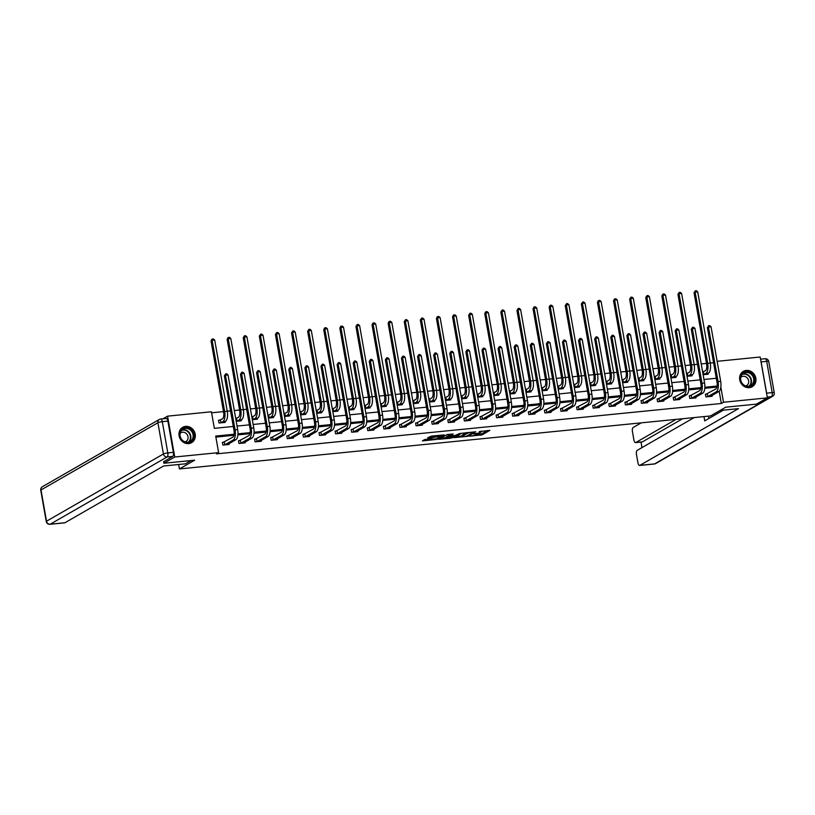 <?xml version="1.0" encoding="UTF-8"?>
<svg xmlns="http://www.w3.org/2000/svg" width="815" height="815" viewBox="0 0 815 815"><rect width="100%" height="100%" fill="white"/><g stroke="black" fill="none" stroke-linecap="round" stroke-linejoin="round"><path stroke-width="1.22" d="M469.491 436.198L482.103 434.874L489.866 430.361L479.23 431.593A3.566 0.591 170 0 1 481.38 431.756A3.566 0.591 170 0 1 481.105 432.052L480.463 432.419A3.566 0.591 170 0 1 475.858 433.529L473.454 433.916L475.257 433.875A3.566 0.591 170 0 1 477.417 434.038A3.566 0.591 170 0 1 477.142 434.334L476.5 434.701A3.566 0.591 170 0 1 471.895 435.811L469.491 436.198M185.637 426.377A8.863 7.956 -119.9 0 1 194.765 432.551A8.863 7.956 -119.9 0 1 191.576 442.667A8.863 7.956 -119.9 0 1 188.672 443.594A8.863 7.956 -119.9 0 1 179.545 437.411A8.863 7.956 -119.9 0 1 182.733 427.294A8.863 7.956 -119.9 0 1 185.637 426.377M746.265 370.428A8.863 7.956 -119.9 0 1 755.393 376.612A8.863 7.956 -119.9 0 1 752.194 386.728A8.863 7.956 -119.9 0 1 749.301 387.655A8.863 7.956 -119.9 0 1 740.163 381.471A8.863 7.956 -119.9 0 1 743.361 371.355A8.863 7.956 -119.9 0 1 746.265 370.428M430.84 438.765L430.941 439.356L431.869 438.776L431.196 438.725L424.646 439.58L422.404 440.915L436.463 439.428L444.226 434.915L431.604 436.066L427.559 437.899L433.264 437.533L441.649 435.658L436.361 438.816L436.463 439.428M430.941 439.356L436.361 438.816M717.139 361.32L760.171 357.021L767.373 397.873L756.514 404.118L725.758 407.184L710.548 415.935L179.443 468.931L194.653 460.18L163.897 463.256L174.756 457.001L167.554 416.159L211.421 411.779L214.345 428.344L233.294 426.449M767.373 397.873L723.516 402.243L720.847 387.115M234.119 434.232L215.7 436.066L218.624 452.631L216.454 453.873L721.336 403.496L723.516 402.243M218.624 452.631L174.756 457.001M453.996 437.675L467.973 436.28L475.736 431.777L461.667 433.264L453.996 437.675M450.777 438.205L438.154 439.346L447.353 434.487L453.15 434.028L450.532 436.056L455.371 435.373L460.088 433.305L452.223 437.859L450.695 437.737M178.658 464.499L179.443 468.931M721.336 403.496L719.187 391.281M716.935 387.084L704.792 388.297M700.829 388.694L688.695 389.906M684.732 390.293L672.599 391.506M668.626 391.903L656.493 393.115M652.53 393.513L640.396 394.725M636.434 395.112L624.29 396.324M620.327 396.722L608.194 397.934M604.231 398.331L592.087 399.544M588.124 399.941L575.991 401.143M572.028 401.54L559.895 402.753M555.932 403.15L543.788 404.362M539.825 404.76L527.692 405.972M523.729 406.359L511.586 407.571M507.623 407.969L495.489 409.181M491.527 409.578L479.393 410.791M475.43 411.188L463.287 412.39M459.324 412.787L447.19 414M443.228 414.397L431.084 415.609M427.121 416.007L414.988 417.219M411.025 417.606L398.892 418.818M394.929 419.216L382.785 420.428M378.822 420.825L366.689 422.038M362.726 422.425L350.582 423.637M346.62 424.034L334.486 425.247M330.523 425.644L318.39 426.856M314.427 427.254L302.284 428.456M298.321 428.853L286.187 430.065M282.224 430.463L270.081 431.675M266.118 432.072L253.985 433.285M250.022 433.672L237.888 434.884M233.925 435.281L215.883 437.085M707.084 393.961L705.403 394.134L705.892 396.895L712.086 396.273L711.953 395.499M690.977 395.57L689.307 395.744L689.796 398.494L695.99 397.883L695.847 397.099M674.881 397.18L673.21 397.343L673.689 400.104L679.883 399.482L679.751 398.708M658.785 398.79L657.104 398.953L657.593 401.714L663.787 401.092L663.644 400.318M642.678 400.389L641.008 400.562L641.497 403.323L647.681 402.702L647.548 401.917M626.582 401.999L624.901 402.162L625.39 404.923L631.584 404.311L631.442 403.527M610.476 403.608L608.805 403.771L609.294 406.532L615.488 405.911L615.345 405.137M594.38 405.208L592.709 405.381L593.188 408.142L599.382 407.52L599.249 406.736M578.283 406.817L576.602 406.98L577.091 409.741L583.285 409.13L583.143 408.346M562.177 408.427L560.506 408.59L560.995 411.351L567.179 410.729L567.046 409.955M546.081 410.027L544.4 410.2L544.889 412.961L551.083 412.339L550.94 411.565M529.974 411.636L528.303 411.809L528.792 414.56L534.986 413.949L534.844 413.164M513.878 413.246L512.207 413.409L512.686 416.17L518.88 415.558L518.748 414.774M497.782 414.855L496.101 415.018L496.59 417.779L502.784 417.158L502.641 416.384M481.675 416.455L480.004 416.628L480.493 419.389L486.677 418.767L486.545 417.983M465.579 418.064L463.898 418.227L464.387 420.988L470.581 420.377L470.438 419.593M449.473 419.674L447.802 419.837L448.291 422.598L454.485 421.976L454.342 421.202M433.376 421.274L431.706 421.447L432.184 424.207L438.378 423.586L438.246 422.812M417.28 422.883L415.599 423.046L416.088 425.807L422.282 425.196L422.139 424.411M401.174 424.493L399.503 424.656L399.992 427.417L406.176 426.795L406.043 426.021M385.077 426.092L383.396 426.265L383.885 429.026L390.079 428.405L389.937 427.63M368.971 427.702L367.3 427.875L367.789 430.636L373.983 430.014L373.841 429.23M352.875 429.311L351.204 429.474L351.683 432.235L357.877 431.624L357.744 430.84M336.778 430.921L335.097 431.084L335.586 433.845L341.78 433.223L341.638 432.449M320.672 432.521L319.001 432.694L319.48 435.454L325.674 434.833L325.542 434.049M304.576 434.13L302.895 434.293L303.384 437.054L309.578 436.443L309.435 435.658M288.469 435.74L286.798 435.903L287.288 438.664L293.481 438.042L293.339 437.268M272.373 437.339L270.702 437.512L271.181 440.273L277.375 439.652L277.243 438.878M256.277 438.949L254.596 439.122L255.085 441.873L261.279 441.261L261.136 440.477M240.17 440.558L238.5 440.721L238.978 443.482L245.172 442.861L245.04 442.087M224.074 442.168L222.393 442.331L222.882 445.092L229.076 444.47L228.934 443.696M713.563 362.706L710.262 363.032A8.527 3.484 84.3 0 1 708.459 373.178L706.513 374.36M706.503 363.409L701.216 363.938M697.457 364.315L694.156 364.641M690.407 365.018L685.109 365.548M681.36 365.915L678.06 366.251A8.527 3.484 84.3 0 1 676.256 376.398L674.321 377.579M674.3 366.618L669.013 367.147M665.254 367.524L661.963 367.85M658.204 368.227L652.917 368.757M649.158 369.134L645.857 369.46A8.527 3.484 84.3 0 1 644.054 379.607L642.118 380.788M642.098 369.837L636.81 370.367M633.061 370.733L629.761 371.07A8.527 3.484 84.3 0 1 627.957 381.216L626.012 382.398M626.002 371.446L620.714 371.966M616.955 372.343L613.654 372.679A8.527 3.484 84.3 0 1 611.861 382.826L609.915 383.997M609.905 373.046L604.608 373.576M600.859 373.953L597.558 374.279A8.527 3.484 84.3 0 1 595.755 384.425L593.819 385.607M593.799 374.656L588.511 375.185M584.752 375.562L581.462 375.888A8.527 3.484 84.3 0 1 579.659 386.035L577.713 387.217M577.703 376.265L572.415 376.795M568.656 377.162L565.355 377.498A8.527 3.484 84.3 0 1 563.552 387.645L561.616 388.816M561.596 377.865L556.309 378.394M552.56 378.771L549.259 379.097A8.527 3.484 84.3 0 1 547.456 389.244L545.51 390.426M545.5 379.474L540.213 380.004M536.453 380.381L533.153 380.707A8.527 3.484 84.3 0 1 531.36 390.854L529.414 392.035M529.404 381.084L524.106 381.614M520.357 381.98L517.056 382.316M513.297 382.693L508.01 383.213M504.251 383.59L500.95 383.916A8.527 3.484 84.3 0 1 499.157 394.073L497.211 395.244M497.201 384.293L491.914 384.823M488.154 385.2L484.854 385.526M481.095 385.903L475.807 386.432M472.058 386.809L468.757 387.135A8.527 3.484 84.3 0 1 466.954 397.282L465.008 398.464M464.998 387.512L459.711 388.032M455.952 388.409L452.651 388.745A8.527 3.484 84.3 0 1 450.858 398.892L448.912 400.063M448.902 389.112L443.605 389.641M439.856 390.018L436.555 390.344A8.527 3.484 84.3 0 1 434.752 400.491L432.816 401.673M432.796 390.721L427.508 391.251M423.749 391.628L420.448 391.954A8.527 3.484 84.3 0 1 418.655 402.101L416.71 403.282M416.699 392.331L411.412 392.861M407.653 393.227L404.352 393.564A8.527 3.484 84.3 0 1 402.549 403.71L400.613 404.882M400.593 393.93L395.306 394.46M391.557 394.837L388.256 395.163A8.527 3.484 84.3 0 1 386.453 405.31L384.507 406.491M384.497 395.54L379.209 396.07M375.45 396.447L372.149 396.773A8.527 3.484 84.3 0 1 370.356 406.919L368.411 408.101M368.4 397.149L363.103 397.679M359.354 398.046L356.053 398.382A8.527 3.484 84.3 0 1 354.25 408.529L352.314 409.711M352.294 398.759L347.007 399.279M343.247 399.656L339.947 399.982A8.527 3.484 84.3 0 1 338.154 410.139L336.208 411.31M336.198 400.359L330.91 400.888M327.151 401.265L323.85 401.591A8.527 3.484 84.3 0 1 322.047 411.738L320.112 412.92M320.091 401.968L314.804 402.498M311.055 402.875L307.754 403.201M303.995 403.578L298.708 404.097M294.948 404.474L291.648 404.811A8.527 3.484 84.3 0 1 289.855 414.957L287.909 416.129M287.899 405.177L282.601 405.707M278.852 406.084L275.552 406.41A8.527 3.484 84.3 0 1 273.748 416.557L271.813 417.738M271.792 406.787L266.505 407.317M262.746 407.694L259.445 408.02A8.527 3.484 84.3 0 1 257.652 418.166L255.706 419.348M255.696 408.397L250.409 408.926M246.65 409.293L243.349 409.629A8.527 3.484 84.3 0 1 241.546 419.776L239.61 420.958M239.59 409.996L234.302 410.526M230.543 410.903L227.253 411.229A8.527 3.484 84.3 0 1 225.449 421.375L223.504 422.557M223.493 411.606L211.605 412.798M703.192 371.885L702.622 371.946M708.052 373.413L708.194 374.197L703.111 374.696M687.086 373.494L686.525 373.545M691.955 375.022L692.088 375.797L687.014 376.306M670.99 375.094L670.429 375.155M675.859 376.632L675.992 377.406L670.908 377.916M654.883 376.703L654.323 376.764M659.753 378.231L659.895 379.016L654.812 379.525M638.787 378.313L638.227 378.364M643.656 379.841L643.789 380.625L638.716 381.125M622.691 379.922L622.12 379.973M627.55 381.451L627.693 382.225L622.609 382.734M606.584 381.522L606.024 381.583M611.454 383.05L611.586 383.834L606.513 384.344M590.488 383.132L589.928 383.182M595.357 384.66L595.49 385.444L590.406 385.943M574.381 384.741L573.821 384.792M579.251 386.269L579.394 387.044L574.31 387.553M558.285 386.341L557.725 386.402M563.155 387.879L563.287 388.653L558.214 389.163M542.189 387.95L541.618 388.011M547.048 389.478L547.191 390.263L542.107 390.772M526.082 389.56L525.522 389.611M530.952 391.088L531.085 391.862L526.011 392.372M509.986 391.159L509.426 391.22M514.856 392.698L514.988 393.472L509.905 393.981M493.88 392.769L493.32 392.83M498.749 394.297L498.892 395.081L493.809 395.591M477.784 394.379L477.223 394.429M482.653 395.907L482.786 396.691L477.712 397.19M461.687 395.988L461.117 396.039M466.547 397.516L466.689 398.291L461.606 398.8M445.581 397.588L445.021 397.649M450.451 399.116L450.583 399.9L445.51 400.41M429.485 399.197L428.924 399.258M434.344 400.725L434.487 401.51L429.403 402.009M413.378 400.807L412.818 400.858M418.248 402.335L418.39 403.109L413.307 403.619M397.282 402.406L396.722 402.467M402.152 403.945L402.284 404.719L397.211 405.228M381.186 404.016L380.615 404.077M386.045 405.544L386.188 406.328L381.104 406.838M365.079 405.626L364.519 405.676M369.949 407.154L370.081 407.928L365.008 408.437M348.983 407.235L348.423 407.286M353.842 408.763L353.985 409.538L348.902 410.047M332.877 408.835L332.316 408.896M337.746 410.363L337.889 411.147L332.805 411.656M316.78 410.444L316.22 410.495M321.65 411.972L321.782 412.757L316.699 413.256M300.684 412.054L300.114 412.105M305.544 413.582L305.686 414.356L300.603 414.866M284.578 413.653L284.017 413.714M289.447 415.181L289.58 415.966L284.506 416.475M268.481 415.263L267.921 415.324M273.341 416.791L273.483 417.575L268.4 418.075M252.375 416.873L251.815 416.923M257.245 418.401L257.387 419.175L252.304 419.684M236.279 418.472L235.718 418.533M241.148 420.01L241.281 420.785L236.197 421.294M220.182 420.082L218.501 420.255L218.991 423.005L225.185 422.394L225.042 421.61M162.969 418.798L167.554 416.159M163.897 463.256L163.611 461.626M237.043 426.072L249.39 424.839M253.149 424.462L265.486 423.24M269.245 422.863L281.593 421.63M285.342 421.253L297.689 420.02M301.448 419.644L313.795 418.411M317.544 418.044L329.892 416.811M333.651 416.434L345.988 415.202M349.747 414.825L362.094 413.592M365.843 413.225L378.191 411.993M381.95 411.616L394.297 410.383M398.046 410.006L410.393 408.773M414.152 408.397L426.49 407.174M430.249 406.797L442.596 405.564M446.345 405.187L458.692 403.955M462.451 403.578L474.799 402.345M478.548 401.978L490.895 400.746M494.654 400.369L506.991 399.136M510.75 398.759L523.098 397.526M526.847 397.149L539.194 395.927M542.953 395.55L555.3 394.317M559.049 393.94L571.397 392.708M575.156 392.331L587.493 391.098M591.252 390.731L603.599 389.499M607.348 389.122L619.695 387.889M623.455 387.512L635.802 386.279M639.551 385.913L651.898 384.68M655.657 384.303L667.994 383.07M671.754 382.693L684.101 381.461M687.86 381.084L700.197 379.861M703.956 379.484L716.303 378.252M717.129 386.035L704.863 387.257M701.022 387.634L688.767 388.857M684.926 389.244L672.67 390.466M668.83 390.854L656.564 392.076M652.723 392.453L640.468 393.686M636.627 394.063L624.361 395.285M620.521 395.672L608.265 396.895M604.424 397.282L592.169 398.504M588.328 398.881L576.062 400.104M572.222 400.491L559.966 401.714M556.125 402.101L543.86 403.323M540.019 403.7L527.763 404.923M523.923 405.31L511.667 406.532M507.827 406.919L495.561 408.142M491.72 408.529L479.464 409.751M475.624 410.128L463.358 411.351M459.517 411.738L447.262 412.961M443.421 413.348L431.166 414.57M427.325 414.947L415.059 416.17M411.218 416.557L398.963 417.779M395.122 418.166L382.856 419.389M379.016 419.766L366.76 420.998M362.92 421.375L350.664 422.598M346.823 422.985L334.558 424.207M330.717 424.595L318.461 425.817M314.621 426.194L302.355 427.417M298.514 427.804L286.259 429.026M282.418 429.413L270.162 430.636M266.322 431.013L254.056 432.235M250.215 432.622L237.96 433.845M476.897 434.477L481.91 433.774L487.655 430.473M455.931 436.565L462.319 435.933M466.017 436.402L473.76 432.276L471.885 432.327A3.566 0.591 170 0 0 467.28 433.437L462.676 436.086A3.566 0.591 170 0 0 462.4 436.382A3.566 0.591 170 0 0 464.55 436.545L466.017 436.402M462.4 436.382L462.207 435.281A3.566 0.591 170 0 1 462.472 434.976L466.679 432.561M446.396 437.512L440.182 438.134M450.929 434.13L449.778 434.955M446.488 438.022L446.518 436.667L446.488 438.022L452.131 437.227L452.223 437.859M453.935 435.719L452.131 437.227M454.006 436.117L449.931 436.402L446.712 437.777M449.737 435.302L448.301 435.648L448.495 436.748M446.518 436.667L448.301 435.648M429.495 436.789L435.179 435.709M424.421 439.713L430.626 439.091M702.652 372.068L705.393 370.682A5.685 2.323 -95.7 0 0 706.595 363.908L694.044 292.758L695.327 290.802L696.356 290.7L697.711 291.872L710.262 363.032L707.675 363.286A8.527 3.484 84.3 0 1 705.882 373.443L703.671 374.645M697.711 291.872L695.134 292.137L707.675 363.286M695.327 290.802L695.134 292.137L694.044 292.758M703.457 371.793L703.946 374.554M710.415 396.436L718.871 391.516L716.293 391.771L707.573 396.722M705.474 394.511L715.804 389.01A5.685 2.323 -95.7 0 0 717.006 382.245L707.379 327.65L708.663 325.694L709.692 325.593L711.047 326.764L720.674 381.359A8.527 3.484 84.3 0 1 718.871 391.516M711.047 326.764L708.459 327.019L718.086 381.614A8.527 3.484 84.3 0 1 716.293 391.771M708.663 325.694L708.459 327.019L707.379 327.65M707.349 393.869L707.838 396.63M742.811 373.138A7.671 6.887 -119.9 0 1 752.805 374.91A7.671 6.887 -119.9 0 1 752.051 385.342A7.671 6.887 -119.9 0 1 742.058 383.57A7.671 6.887 -119.9 0 1 742.811 373.138M751.491 385.016A7.101 6.377 60.1 0 0 752.479 375.766A7.101 6.377 60.1 0 0 743.667 373.209A7.101 6.377 60.1 0 0 742.934 373.708A7.101 6.377 60.1 0 0 741.945 382.969A7.101 6.377 60.1 0 0 750.758 385.526A7.101 6.377 60.1 0 0 751.491 385.016M745.725 385.943A5.053 4.544 60.1 0 0 746.56 385.577A5.053 4.544 60.1 0 0 747.09 385.22A5.053 4.544 60.1 0 0 747.793 378.629A5.053 4.544 60.1 0 0 741.518 376.805A5.053 4.544 60.1 0 0 740.998 377.162A5.053 4.544 60.1 0 0 740.784 377.345M751.104 387.237A8.812 7.905 60.1 0 0 751.827 386.88A8.812 7.905 60.1 0 0 752.734 386.249A8.812 7.905 60.1 0 0 753.957 374.778A8.812 7.905 60.1 0 0 743.036 371.609A8.812 7.905 60.1 0 0 742.363 372.048M182.183 429.077A7.671 6.887 -119.9 0 1 192.187 430.86A7.671 6.887 -119.9 0 1 191.433 441.292A7.671 6.887 -119.9 0 1 181.429 439.509A7.671 6.887 -119.9 0 1 182.183 429.077M190.873 440.966A7.101 6.377 60.1 0 0 191.851 431.706A7.101 6.377 60.1 0 0 183.049 429.148A7.101 6.377 60.1 0 0 182.316 429.658A7.101 6.377 60.1 0 0 181.327 438.908A7.101 6.377 60.1 0 0 190.129 441.465A7.101 6.377 60.1 0 0 190.873 440.966M185.107 441.883A5.053 4.544 60.1 0 0 185.942 441.516A5.053 4.544 60.1 0 0 186.462 441.16A5.053 4.544 60.1 0 0 187.165 434.568A5.053 4.544 60.1 0 0 180.899 432.745A5.053 4.544 60.1 0 0 180.37 433.111A5.053 4.544 60.1 0 0 180.156 433.295M190.476 443.187A8.812 7.905 60.1 0 0 191.199 442.82A8.812 7.905 60.1 0 0 192.116 442.199A8.812 7.905 60.1 0 0 193.338 430.717A8.812 7.905 60.1 0 0 182.417 427.549A8.812 7.905 60.1 0 0 181.735 427.987M720.042 410.475L738.471 408.641L639.826 465.375L654.588 463.908L771.479 396.671L767.241 397.088M676.032 419.379L635.792 442.525L642.403 441.862A3.413 1.396 84.3 0 1 642.159 441.944A3.413 1.396 84.3 0 1 641.894 441.913M641.252 422.853L633.143 427.508A3.413 1.396 -95.7 0 0 632.43 431.573L633.907 439.968A3.413 1.396 -95.7 0 0 635.547 442.606A3.413 1.396 -95.7 0 0 635.792 442.525M761.118 361.921L766.62 393.156L772.192 392.606L766.691 361.361L761.118 361.921A3.413 1.396 -95.7 0 0 760.853 360.892M694.197 417.565L637.177 450.359A3.413 1.396 -95.7 0 0 636.454 454.424L637.941 462.818A3.413 1.396 -95.7 0 0 639.581 465.457A3.413 1.396 -95.7 0 0 639.826 465.375M640.998 442.066L641.976 447.608M703.977 416.587L704.731 420.866L723.374 410.139M766.742 394.266A3.413 1.396 -95.7 0 0 766.62 393.156M682.634 418.716L642.403 441.862M708.51 416.139L708.918 418.462M191.097 460.536L185.382 463.827L163.601 465.997L64.956 522.741A3.413 1.396 84.3 0 1 64.711 522.823A3.413 1.396 84.3 0 1 64.456 522.792M173.391 452.356L167.88 421.111L162.307 421.671L167.809 452.916L173.391 452.356A3.413 1.396 84.3 0 1 172.668 456.42L163.632 461.759M165.985 418.553A3.413 1.396 84.3 0 1 166.24 418.472A3.413 1.396 84.3 0 1 167.88 421.111M686.546 373.678L689.296 372.282A5.685 2.323 -95.7 0 0 690.488 365.517L677.948 294.368L679.231 292.412L680.26 292.31L681.615 293.481L694.156 364.631A8.527 3.484 84.3 0 1 692.363 374.788L690.417 375.97M681.615 293.481L679.027 293.736L691.578 364.896A8.527 3.484 84.3 0 1 689.775 375.043L687.575 376.255M679.231 292.412L679.027 293.736L677.948 294.368M687.351 373.402L687.84 376.163M670.45 375.287L673.19 373.891A5.685 2.323 -95.7 0 0 674.392 367.127L661.841 295.967L662.697 294.266L664.154 293.92L665.509 295.091L678.06 366.241L675.482 366.495A8.527 3.484 84.3 0 1 673.679 376.652L671.479 377.854M665.509 295.091L662.931 295.346L675.482 366.495M663.125 294.021L662.931 295.346L661.841 295.967M671.254 375.002L671.743 377.763M694.309 398.046L702.775 393.115L700.187 393.38L691.466 398.331M689.378 396.121L699.708 390.619A5.685 2.323 -95.7 0 0 700.9 383.845L691.273 329.25L692.556 327.304L693.585 327.202L694.94 328.374L704.568 382.969A8.527 3.484 84.3 0 1 702.775 393.115M694.94 328.374L692.363 328.628L701.99 383.223A8.527 3.484 84.3 0 1 700.187 393.38M692.556 327.304L692.363 328.628L691.273 329.25M691.252 395.479L691.731 398.24M678.212 399.656L686.668 394.725L684.091 394.98L675.37 399.941M673.272 397.73L683.602 392.219A5.685 2.323 -95.7 0 0 684.804 385.454L675.177 330.859L676.46 328.914L677.489 328.812L678.844 329.983L688.471 384.568A8.527 3.484 84.3 0 1 686.668 394.725M678.844 329.983L676.267 330.238L685.894 384.833A8.527 3.484 84.3 0 1 684.091 394.98M676.46 328.914L676.267 330.238L675.177 330.859M675.146 397.088L675.635 399.849M654.343 376.887L657.094 375.501A5.685 2.323 -95.7 0 0 658.286 368.726L645.745 297.577L647.029 295.631L648.057 295.519L649.412 296.691L661.953 367.85A8.527 3.484 84.3 0 1 660.16 377.997L658.214 379.179M649.412 296.691L646.835 296.955L659.376 368.105A8.527 3.484 84.3 0 1 657.583 378.262L655.372 379.464M647.029 295.631L646.835 296.955L645.745 297.577M655.158 376.612L655.637 379.372M638.247 378.496L640.987 377.111A5.685 2.323 -95.7 0 0 642.189 370.336L629.649 299.187L630.922 297.231L631.961 297.129L633.306 298.3L645.857 369.45L643.28 369.715A8.527 3.484 84.3 0 1 641.476 379.861L639.276 381.074M633.306 298.3L630.729 298.555L643.28 369.715M630.922 297.231L630.729 298.555L629.649 299.187M639.052 378.221L639.541 380.982M622.151 380.106L624.891 378.71A5.685 2.323 -95.7 0 0 626.093 371.946L613.542 300.786L614.388 299.095L615.855 298.738L617.21 299.91L629.761 371.059L627.173 371.314A8.527 3.484 84.3 0 1 625.38 381.471L623.169 382.673M617.21 299.91L614.632 300.164L627.173 371.314M614.826 298.84L614.632 300.164L613.542 300.786M622.955 379.831L623.444 382.581M662.106 401.265L670.572 396.335L667.994 396.589L659.264 401.54M657.175 399.34L667.505 393.828A5.685 2.323 -95.7 0 0 668.697 387.064L659.08 332.469L660.354 330.513L661.393 330.411L662.738 331.583L672.365 386.178A8.527 3.484 84.3 0 1 670.572 396.335M662.738 331.583L660.16 331.837L669.787 386.432A8.527 3.484 84.3 0 1 667.994 396.589M660.354 330.513L660.16 331.837L659.08 332.469M659.05 398.698L659.539 401.449M646.01 402.865L654.465 397.934L651.888 398.199L643.167 403.15M641.069 400.939L651.399 395.438A5.685 2.323 -95.7 0 0 652.601 388.663L642.974 334.079L644.258 332.123L645.286 332.021L646.641 333.192L656.269 387.787A8.527 3.484 84.3 0 1 654.465 397.934M646.641 333.192L644.064 333.447L653.691 388.042A8.527 3.484 84.3 0 1 651.888 398.199M644.258 332.123L644.064 333.447L642.974 334.079M642.943 400.297L643.432 403.058M629.914 404.474L638.369 399.544L635.792 399.798L627.071 404.76M624.973 402.549L635.303 397.048A5.685 2.323 -95.7 0 0 636.505 390.273L626.878 335.678L628.161 333.732L629.19 333.63L630.545 334.802L640.172 389.387A8.527 3.484 84.3 0 1 638.369 399.544M630.545 334.802L627.957 335.057L637.585 389.652A8.527 3.484 84.3 0 1 635.792 399.798M628.161 333.732L627.957 335.057L626.878 335.678M626.847 401.907L627.336 404.668M606.044 381.705L608.795 380.32A5.685 2.323 -95.7 0 0 609.987 373.545L597.446 302.396L598.292 300.694L599.759 300.348L601.113 301.509L613.654 372.669L611.077 372.924A8.527 3.484 84.3 0 1 609.274 383.081L607.073 384.283M601.113 301.509L598.526 301.774L611.077 372.924M598.73 300.45L598.526 301.774L597.446 302.396M606.849 381.43L607.338 384.191M613.807 406.084L622.273 401.153L619.685 401.408L610.965 406.369M608.876 404.159L619.206 398.647A5.685 2.323 -95.7 0 0 620.398 391.883L610.771 337.288L612.055 335.342L613.084 335.23L614.439 336.401L624.066 390.996A8.527 3.484 84.3 0 1 622.273 401.153M614.439 336.401L611.861 336.666L621.488 391.251A8.527 3.484 84.3 0 1 619.685 401.408M612.055 335.342L611.861 336.666L610.771 337.288M610.751 403.517L611.23 406.278M589.948 383.315L592.688 381.929A5.685 2.323 -95.7 0 0 593.891 375.155L581.34 304.005L582.623 302.049L583.652 301.947L585.007 303.119L597.558 374.279L594.981 374.533A8.527 3.484 84.3 0 1 593.177 384.69L590.977 385.892M585.007 303.119L582.43 303.374L594.981 374.533M582.623 302.049L582.43 303.374L581.34 304.005M590.753 383.04L591.242 385.801M597.711 407.683L606.166 402.763L603.589 403.018L594.869 407.969M592.77 405.758L603.1 400.257A5.685 2.323 -95.7 0 0 604.302 393.482L594.675 338.897L595.959 336.941L596.988 336.839L598.342 338.011L607.97 392.606A8.527 3.484 84.3 0 1 606.166 402.763M598.342 338.011L595.765 338.266L605.392 392.861A8.527 3.484 84.3 0 1 603.589 403.018M595.959 336.941L595.765 338.266L594.675 338.897M594.644 405.116L595.133 407.877M573.841 384.924L576.592 383.529A5.685 2.323 -95.7 0 0 577.784 376.764L565.243 305.615L566.527 303.659L567.556 303.557L568.911 304.728L581.452 375.878L578.874 376.133A8.527 3.484 84.3 0 1 577.081 386.29L574.87 387.502M568.911 304.728L566.333 304.983L578.874 376.133M566.527 303.659L566.333 304.983L565.243 305.615M574.657 384.649L575.135 387.41M581.604 409.293L590.07 404.362L587.493 404.627L578.762 409.578M576.674 407.368L587.004 401.866A5.685 2.323 -95.7 0 0 588.196 395.092L578.579 340.497L579.852 338.551L580.891 338.449L582.236 339.621L591.863 394.216A8.527 3.484 84.3 0 1 590.07 404.362M582.236 339.621L579.659 339.875L589.286 394.47A8.527 3.484 84.3 0 1 587.493 404.627M579.852 338.551L579.659 339.875L578.579 340.497M578.548 406.726L579.037 409.487M557.745 386.534L560.486 385.138A5.685 2.323 -95.7 0 0 561.688 378.374L549.147 307.214L549.993 305.513L551.46 305.167L552.804 306.338L565.355 377.488L562.778 377.742A8.527 3.484 84.3 0 1 560.975 387.899L558.774 389.101M552.804 306.338L550.227 306.593L562.778 377.742M550.42 305.268L550.227 306.593L549.147 307.214M558.55 386.249L559.039 389.01M565.508 410.903L573.964 405.972L571.386 406.227L562.666 411.188M560.567 408.977L570.897 403.466A5.685 2.323 -95.7 0 0 572.099 396.701L562.472 342.106L563.756 340.161L564.785 340.059L566.14 341.22L575.767 395.815A8.527 3.484 84.3 0 1 573.964 405.972M566.14 341.22L563.562 341.485L573.19 396.08A8.527 3.484 84.3 0 1 571.386 406.227M563.756 340.161L563.562 341.485L562.472 342.106M562.442 408.335L562.931 411.096M541.649 388.134L544.389 386.748A5.685 2.323 -95.7 0 0 545.592 379.973L533.041 308.824L533.886 307.123L535.353 306.766L536.708 307.938L549.259 379.097L546.671 379.352A8.527 3.484 84.3 0 1 544.878 389.509L542.668 390.711M536.708 307.938L534.131 308.202L546.671 379.352M534.324 306.878L534.131 308.202L533.041 308.824M542.454 387.859L542.943 390.619M549.412 412.512L557.868 407.582L555.29 407.836L546.57 412.787M544.471 410.577L554.801 405.075A5.685 2.323 -95.7 0 0 556.003 398.311L546.376 343.716L547.66 341.76L548.689 341.658L550.043 342.83L559.671 397.425A8.527 3.484 84.3 0 1 557.868 407.582M550.043 342.83L547.456 343.084L557.083 397.679A8.527 3.484 84.3 0 1 555.29 407.836M547.66 341.76L547.456 343.084L546.376 343.716M546.345 409.935L546.834 412.696M525.543 389.743L528.293 388.348A5.685 2.323 -95.7 0 0 529.485 381.583L516.944 310.434L518.228 308.478L519.257 308.376L520.612 309.547L533.153 380.697L530.575 380.962A8.527 3.484 84.3 0 1 528.772 391.108L526.572 392.321M520.612 309.547L518.024 309.802L530.575 380.962M518.228 308.478L518.024 309.802L516.944 310.434M526.347 389.468L526.836 392.229M533.305 414.112L541.771 409.181L539.184 409.446L530.463 414.397M528.375 412.186L538.705 406.685A5.685 2.323 -95.7 0 0 539.897 399.91L530.27 345.315L531.553 343.37L532.582 343.268L533.937 344.439L543.564 399.034A8.527 3.484 84.3 0 1 541.771 409.181M533.937 344.439L531.36 344.694L540.987 399.289A8.527 3.484 84.3 0 1 539.184 409.446M531.553 343.37L531.36 344.694L530.27 345.315M530.249 411.544L530.728 414.305M509.446 391.353L512.187 389.957A5.685 2.323 -95.7 0 0 513.389 383.193L500.838 312.033L502.122 310.087L503.15 309.985L504.505 311.157L517.056 382.306A8.527 3.484 84.3 0 1 515.253 392.463L513.318 393.645M504.505 311.157L501.928 311.412L514.479 382.561A8.527 3.484 84.3 0 1 512.676 392.718L510.475 393.92M502.122 310.087L501.928 311.412L500.838 312.033M510.251 391.068L510.74 393.828M517.209 415.721L525.665 410.791L523.087 411.045L514.367 416.007M512.268 413.796L522.598 408.284A5.685 2.323 -95.7 0 0 523.8 401.52L514.173 346.925L515.457 344.979L516.486 344.877L517.841 346.049L527.468 400.634A8.527 3.484 84.3 0 1 525.665 410.791M517.841 346.049L515.263 346.304L524.88 400.899A8.527 3.484 84.3 0 1 523.087 411.045M515.457 344.979L515.263 346.304L514.173 346.925M514.143 413.154L514.632 415.915M493.34 392.952L496.091 391.567A5.685 2.323 -95.7 0 0 497.282 384.792L484.742 313.643L485.587 311.941L487.054 311.595L488.409 312.756L500.95 383.916L498.373 384.171A8.527 3.484 84.3 0 1 496.579 394.328L494.369 395.53M488.409 312.756L485.832 313.021L498.373 384.171M486.025 311.697L485.832 313.021L484.742 313.643M494.155 392.677L494.634 395.438M501.103 417.331L509.569 412.4L506.981 412.655L498.26 417.606M496.172 415.406L506.502 409.894A5.685 2.323 -95.7 0 0 507.694 403.13L498.077 348.535L499.351 346.579L500.39 346.477L501.734 347.648L511.362 402.243A8.527 3.484 84.3 0 1 509.569 412.4M501.734 347.648L499.157 347.913L508.784 402.498A8.527 3.484 84.3 0 1 506.981 412.655M499.351 346.579L499.157 347.913L498.077 348.535M498.047 414.764L498.536 417.514M477.244 394.562L479.984 393.176A5.685 2.323 -95.7 0 0 481.186 386.402L468.645 315.252L469.919 313.296L470.958 313.194L472.303 314.366L484.854 385.515A8.527 3.484 84.3 0 1 483.051 395.672L481.115 396.854M472.303 314.366L469.725 314.621L482.276 385.78A8.527 3.484 84.3 0 1 480.473 395.927L478.273 397.139M469.919 313.296L469.725 314.621L468.645 315.252M478.048 394.287L478.537 397.048M485.007 418.93L493.462 414.01L490.885 414.264L482.164 419.216M480.066 417.005L490.396 411.504A5.685 2.323 -95.7 0 0 491.598 404.729L481.971 350.144L483.254 348.188L484.283 348.087L485.638 349.258L495.265 403.853A8.527 3.484 84.3 0 1 493.462 414.01M485.638 349.258L483.061 349.513L492.688 404.108A8.527 3.484 84.3 0 1 490.885 414.264M483.254 348.188L483.061 349.513L481.971 350.144M481.94 416.363L482.429 419.124M461.147 396.172L463.888 394.776A5.685 2.323 -95.7 0 0 465.09 388.011L452.539 316.852L453.385 315.161L454.852 314.804L456.206 315.976L468.757 387.125L466.17 387.38A8.527 3.484 84.3 0 1 464.377 397.537L462.166 398.749M456.206 315.976L453.629 316.23L466.17 387.38M453.823 314.906L453.629 316.23L452.539 316.852M461.952 395.896L462.441 398.657M468.91 420.54L477.366 415.609L474.788 415.874L466.068 420.825M463.969 418.615L474.299 413.113A5.685 2.323 -95.7 0 0 475.502 406.339L465.874 351.744L467.158 349.798L468.187 349.696L469.542 350.868L479.169 405.452A8.527 3.484 84.3 0 1 477.366 415.609M469.542 350.868L466.954 351.122L476.581 405.717A8.527 3.484 84.3 0 1 474.788 415.874M467.158 349.798L466.954 351.122L465.874 351.744M465.844 417.973L466.333 420.734M445.041 397.771L447.792 396.385A5.685 2.323 -95.7 0 0 448.984 389.611L436.443 318.461L437.288 316.76L438.755 316.414L440.11 317.585L452.651 388.735L450.074 388.989A8.527 3.484 84.3 0 1 448.27 399.146L446.07 400.348M440.11 317.585L437.523 317.84L450.074 388.989M437.726 316.515L437.523 317.84L436.443 318.461M445.846 397.496L446.335 400.257M452.804 422.15L461.27 417.219L458.682 417.474L449.962 422.435M447.873 420.224L458.203 414.713A5.685 2.323 -95.7 0 0 459.395 407.948L449.768 353.353L451.052 351.408L452.081 351.296L453.435 352.467L463.063 407.062A8.527 3.484 84.3 0 1 461.27 417.219M453.435 352.467L450.858 352.732L460.485 407.317A8.527 3.484 84.3 0 1 458.682 417.474M451.052 351.408L450.858 352.732L449.768 353.353M449.748 419.582L450.226 422.343M428.945 399.381L431.685 397.995A5.685 2.323 -95.7 0 0 432.887 391.22L420.336 320.071L421.62 318.115L422.649 318.013L424.004 319.185L436.555 390.344L433.967 390.599A8.527 3.484 84.3 0 1 432.174 400.756L429.974 401.958M424.004 319.185L421.426 319.449L433.967 390.599M421.62 318.115L421.426 319.449L420.336 320.071M429.75 399.106L430.238 401.866M436.708 423.749L445.163 418.829L442.586 419.083L433.865 424.034M431.767 421.824L442.097 416.322A5.685 2.323 -95.7 0 0 443.299 409.548L433.672 354.963L434.955 353.007L435.984 352.905L437.339 354.077L446.966 408.672A8.527 3.484 84.3 0 1 445.163 418.829M437.339 354.077L434.762 354.331L444.379 408.926A8.527 3.484 84.3 0 1 442.586 419.083M434.955 353.007L434.762 354.331L433.672 354.963M433.641 421.182L434.13 423.943M412.838 400.99L415.589 399.595A5.685 2.323 -95.7 0 0 416.781 392.83L404.24 321.68L405.524 319.724L406.553 319.623L407.907 320.794L420.448 391.944L417.871 392.209A8.527 3.484 84.3 0 1 416.068 402.355L413.867 403.568M407.907 320.794L405.33 321.049L417.871 392.209M405.524 319.724L405.33 321.049L404.24 321.68M413.653 400.715L414.132 403.476M420.601 425.359L429.067 420.428L426.479 420.693L417.759 425.644M415.67 423.433L426.001 417.932A5.685 2.323 -95.7 0 0 427.192 411.157L417.575 356.562L418.849 354.617L419.888 354.515L421.233 355.686L430.86 410.281A8.527 3.484 84.3 0 1 429.067 420.428M421.233 355.686L418.655 355.941L428.282 410.536A8.527 3.484 84.3 0 1 426.479 420.693M418.849 354.617L418.655 355.941L417.575 356.562M417.545 422.791L418.034 425.552M396.742 402.6L399.482 401.204A5.685 2.323 -95.7 0 0 400.685 394.44L388.144 323.28L388.989 321.579L390.456 321.232L391.801 322.404L404.352 393.553L401.775 393.808A8.527 3.484 84.3 0 1 399.971 403.965L397.771 405.167M391.801 322.404L389.224 322.659L401.775 393.808M389.417 321.334L389.224 322.659L388.144 323.28M397.547 402.315L398.036 405.075M404.505 426.968L412.961 422.038L410.383 422.292L401.663 427.254M399.564 425.043L409.894 419.531A5.685 2.323 -95.7 0 0 411.096 412.767L401.469 358.172L402.753 356.226L403.782 356.124L405.137 357.286L414.764 411.881A8.527 3.484 84.3 0 1 412.961 422.038M405.137 357.286L402.559 357.551L412.186 412.146A8.527 3.484 84.3 0 1 410.383 422.292M402.753 356.226L402.559 357.551L401.469 358.172M401.438 424.401L401.927 427.162M380.646 404.199L383.386 402.814A5.685 2.323 -95.7 0 0 384.588 396.039L372.037 324.89L372.883 323.188L374.35 322.832L375.705 324.003L388.256 395.163L385.668 395.418A8.527 3.484 84.3 0 1 383.875 405.575L381.664 406.777M375.705 324.003L373.127 324.268L385.668 395.418M373.321 322.944L373.127 324.268L372.037 324.89M381.451 403.924L381.94 406.685M388.409 428.578L396.864 423.647L394.287 423.902L385.566 428.853M383.468 426.653L393.798 421.141A5.685 2.323 -95.7 0 0 395 414.377L385.373 359.782L386.656 357.826L387.685 357.724L389.04 358.895L398.667 413.49A8.527 3.484 84.3 0 1 396.864 423.647M389.04 358.895L386.453 359.15L396.08 413.745A8.527 3.484 84.3 0 1 394.287 423.902M386.656 357.826L386.453 359.15L385.373 359.782M385.342 426.001L385.831 428.761M364.539 405.809L367.29 404.413A5.685 2.323 -95.7 0 0 368.482 397.649L355.941 326.499L357.225 324.543L358.254 324.441L359.609 325.613L372.149 396.762L369.572 397.027A8.527 3.484 84.3 0 1 367.769 407.174L365.568 408.386M359.609 325.613L357.021 325.868L369.572 397.027M357.225 324.543L357.021 325.868L355.941 326.499M365.344 405.534L365.833 408.295M372.302 430.177L380.768 425.247L378.18 425.512L369.46 430.463M367.371 428.252L377.691 422.751A5.685 2.323 -95.7 0 0 378.894 415.976L369.266 361.381L370.55 359.435L371.579 359.334L372.934 360.505L382.561 415.1A8.527 3.484 84.3 0 1 380.768 425.247M372.934 360.505L370.356 360.76L379.984 415.355A8.527 3.484 84.3 0 1 378.18 425.512M370.55 359.435L370.356 360.76L369.266 361.381M369.246 427.61L369.725 430.371M348.443 407.419L351.184 406.023A5.685 2.323 -95.7 0 0 352.386 399.258L339.835 328.099L340.68 326.397L342.147 326.051L343.502 327.223L356.053 398.372L353.466 398.627A8.527 3.484 84.3 0 1 351.673 408.784L349.472 409.986M343.502 327.223L340.925 327.477L353.466 398.627M341.118 326.153L340.925 327.477L339.835 328.099M349.248 407.143L349.737 409.894M356.206 431.787L364.662 426.856L362.084 427.111L353.364 432.072M351.265 429.862L361.595 424.36A5.685 2.323 -95.7 0 0 362.797 417.586L353.17 362.991L354.454 361.045L355.483 360.943L356.838 362.115L366.465 416.699A8.527 3.484 84.3 0 1 364.662 426.856M356.838 362.115L354.26 362.369L363.877 416.964A8.527 3.484 84.3 0 1 362.084 427.111M354.454 361.045L354.26 362.369L353.17 362.991M353.139 429.22L353.629 431.981M332.337 409.018L335.087 407.632A5.685 2.323 -95.7 0 0 336.279 400.858L323.738 329.708L324.584 328.007L326.051 327.661L327.406 328.822L339.947 399.982L337.369 400.236A8.527 3.484 84.3 0 1 335.566 410.393L333.366 411.595M327.406 328.822L324.828 329.087L337.369 400.236M325.022 327.762L324.828 329.087L323.738 329.708M333.152 408.743L333.63 411.504M340.099 433.397L348.565 428.466L345.978 428.721L337.257 433.672M335.169 431.471L345.499 425.96A5.685 2.323 -95.7 0 0 346.691 419.195L337.074 364.6L338.347 362.655L339.386 362.543L340.731 363.714L350.358 418.309A8.527 3.484 84.3 0 1 348.565 428.466M340.731 363.714L338.154 363.979L347.781 418.564A8.527 3.484 84.3 0 1 345.978 428.721M338.347 362.655L338.154 363.979L337.074 364.6M337.043 430.829L337.532 433.59M316.24 410.628L318.981 409.242A5.685 2.323 -95.7 0 0 320.183 402.467L307.642 331.318L308.916 329.362L309.955 329.26L311.299 330.432L323.85 401.581L321.273 401.846A8.527 3.484 84.3 0 1 319.47 412.003L317.269 413.205M311.299 330.432L308.722 330.686L321.273 401.846M308.916 329.362L308.722 330.686L307.642 331.318M317.045 410.353L317.534 413.113M324.003 434.996L332.459 430.076L329.881 430.33L321.161 435.281M319.062 433.071L329.392 427.569A5.685 2.323 -95.7 0 0 330.595 420.795L320.967 366.21L322.251 364.254L323.28 364.152L324.635 365.324L334.262 419.919A8.527 3.484 84.3 0 1 332.459 430.076M324.635 365.324L322.057 365.578L331.685 420.173A8.527 3.484 84.3 0 1 329.881 430.33M322.251 364.254L322.057 365.578L320.967 366.21M320.937 432.429L321.426 435.19M300.144 412.237L302.885 410.841A5.685 2.323 -95.7 0 0 304.087 404.077L291.536 332.917L292.819 330.971L293.848 330.87L295.203 332.041L307.754 403.191A8.527 3.484 84.3 0 1 305.951 413.348L304.005 414.529M295.203 332.041L292.626 332.296L305.167 403.445A8.527 3.484 84.3 0 1 303.374 413.602L301.163 414.815M292.819 330.971L292.626 332.296L291.536 332.917M300.949 411.962L301.438 414.723M307.897 436.606L316.363 431.675L313.785 431.94L305.065 436.891M302.966 434.68L313.296 429.179A5.685 2.323 -95.7 0 0 314.498 422.404L304.871 367.81L306.155 365.864L307.184 365.762L308.539 366.933L318.166 421.518A8.527 3.484 84.3 0 1 316.363 431.675M308.539 366.933L305.951 367.188L315.578 421.783A8.527 3.484 84.3 0 1 313.785 431.94M306.155 365.864L305.951 367.188L304.871 367.81M304.841 434.038L305.33 436.799M284.038 413.837L286.778 412.451A5.685 2.323 -95.7 0 0 287.98 405.676L275.439 334.527L276.713 332.581L277.752 332.479L279.107 333.651L291.648 404.8L289.07 405.055A8.527 3.484 84.3 0 1 287.267 415.212L285.067 416.414M279.107 333.651L276.519 333.906L289.07 405.055M276.713 332.581L276.519 333.906L275.439 334.527M284.843 413.562L285.332 416.322M291.801 438.215L300.266 433.285L297.679 433.539L288.958 438.501M286.87 436.29L297.19 430.778A5.685 2.323 -95.7 0 0 298.392 424.014L288.765 369.419L290.048 367.473L291.077 367.371L292.432 368.533L302.059 423.128A8.527 3.484 84.3 0 1 300.266 433.285M292.432 368.533L289.855 368.798L299.482 423.382A8.527 3.484 84.3 0 1 297.679 433.539M290.048 367.473L289.855 368.798L288.765 369.419M288.744 435.648L289.223 438.409M267.941 415.446L270.682 414.061A5.685 2.323 -95.7 0 0 271.884 407.286L259.333 336.137L260.617 334.181L261.646 334.079L263.001 335.25L275.552 406.41L272.964 406.665A8.527 3.484 84.3 0 1 271.171 416.822L268.97 418.024M263.001 335.25L260.423 335.515L272.964 406.665M260.617 334.181L260.423 335.515L259.333 336.137M268.746 415.171L269.235 417.932M275.704 439.815L284.16 434.894L281.582 435.149L272.862 440.1M270.763 437.889L281.094 432.388A5.685 2.323 -95.7 0 0 282.296 425.624L272.668 371.029L273.952 369.073L274.981 368.971L276.336 370.142L285.963 424.737A8.527 3.484 84.3 0 1 284.16 434.894M276.336 370.142L273.759 370.397L283.376 424.992A8.527 3.484 84.3 0 1 281.582 435.149M273.952 369.073L273.759 370.397L272.668 371.029M272.638 437.248L273.127 440.008M251.835 417.056L254.586 415.66A5.685 2.323 -95.7 0 0 255.778 408.896L243.237 337.746L244.52 335.79L245.549 335.688L246.904 336.86L259.445 408.009L256.868 408.274A8.527 3.484 84.3 0 1 255.064 418.421L252.864 419.633M246.904 336.86L244.327 337.115L256.868 408.274M244.52 335.79L244.327 337.115L243.237 337.746M252.65 416.781L253.129 419.542M259.598 441.424L268.064 436.494L265.476 436.759L256.756 441.71M254.667 439.499L264.997 433.998A5.685 2.323 -95.7 0 0 266.189 427.223L256.572 372.628L257.846 370.682L258.885 370.581L260.23 371.752L269.857 426.347A8.527 3.484 84.3 0 1 268.064 436.494M260.23 371.752L257.652 372.007L267.279 426.602A8.527 3.484 84.3 0 1 265.476 436.759M257.846 370.682L257.652 372.007L256.572 372.628M256.542 438.857L257.031 441.618M235.739 418.666L238.479 417.27A5.685 2.323 -95.7 0 0 239.681 410.505L227.13 339.346L227.986 337.644L229.453 337.298L230.798 338.47L243.349 409.619L240.771 409.874A8.527 3.484 84.3 0 1 238.968 420.031L236.768 421.233M230.798 338.47L228.22 338.724L240.771 409.874M228.414 337.4L228.22 338.724L227.13 339.346M236.544 418.38L237.033 421.141M243.502 443.034L251.957 438.103L249.38 438.358L240.659 443.319M238.561 441.109L248.891 435.597A5.685 2.323 -95.7 0 0 250.093 428.833L240.466 374.238L241.749 372.292L242.778 372.19L244.133 373.362L253.76 427.946A8.527 3.484 84.3 0 1 251.957 438.103M244.133 373.362L241.556 373.616L251.183 428.211A8.527 3.484 84.3 0 1 249.38 438.358M241.749 372.292L241.556 373.616L240.466 374.238M240.435 440.467L240.924 443.228M218.573 420.632L222.383 418.879A5.685 2.323 -95.7 0 0 223.585 412.105L211.034 340.955L211.88 339.254L213.347 338.897L214.702 340.069L227.253 411.229L224.665 411.483A8.527 3.484 84.3 0 1 222.872 421.64L220.661 422.842M214.702 340.069L212.124 340.334L224.665 411.483M212.318 339.009L212.124 340.334L211.034 340.955M220.447 419.99L220.936 422.751M227.395 444.644L235.861 439.713L233.284 439.968L224.563 444.919M222.464 442.718L232.795 437.207A5.685 2.323 -95.7 0 0 233.997 430.442L224.37 375.847L225.643 373.891L226.682 373.79L228.037 374.961L237.664 429.556A8.527 3.484 84.3 0 1 235.861 439.713M228.037 374.961L225.449 375.216L235.077 429.811A8.527 3.484 84.3 0 1 233.284 439.968M225.643 373.891L225.449 375.216L224.37 375.847M224.339 442.076L224.828 444.827M481.91 433.774L482.103 434.874M480.473 434.12L480.667 435.22M467.861 435.668L467.973 436.28M467.117 432.521L467.28 433.437M462.472 434.976L462.676 436.086M449.748 434.813L449.951 435.913M449.666 434.904L449.931 436.402M435.852 435.638L435.994 436.453M434.507 436.086L434.701 437.186M433.071 436.433L433.264 437.533M708.459 373.178L705.882 373.443M720.674 381.359L718.086 381.614M742.618 373.993A7.101 6.377 -119.9 0 1 750.472 377.488A7.101 6.377 -119.9 0 1 749.545 386.045M748.965 386.188A6.866 6.163 60.1 0 0 750.075 377.722A6.866 6.163 60.1 0 0 742.19 374.421M181.989 429.933A7.101 6.377 -119.9 0 1 189.854 433.427A7.101 6.377 -119.9 0 1 188.927 441.985M188.336 442.127A6.866 6.163 60.1 0 0 189.457 433.662A6.866 6.163 60.1 0 0 181.572 430.371M639.581 465.457L654.343 463.99A3.413 3.413 0 0 0 655.698 463.552A3.413 3.056 60.1 0 1 654.588 463.908A3.413 1.396 84.3 0 1 654.343 463.99A3.413 1.396 84.3 0 1 654.078 463.959M764.796 358.804A3.413 1.396 84.3 0 1 765.041 358.722A3.413 1.396 84.3 0 1 766.691 361.361A3.413 0.56 170 0 1 768.739 361.524A3.413 3.413 0 0 0 765.041 358.722L760.548 359.171M772.589 396.314A3.413 3.413 0 0 0 774.25 392.759A3.413 0.56 -10 0 0 772.192 392.606A3.413 1.396 84.3 0 1 771.479 396.671A3.413 3.056 60.1 0 0 772.589 396.314L655.698 463.552M172.668 456.42L167.095 456.971L50.204 524.218A3.413 3.056 60.1 0 1 46.516 521.213L163.418 453.975L157.906 422.73L41.015 489.968L46.516 521.213A3.413 0.56 170 0 0 46.261 521.498L40.75 490.253A3.413 0.56 -10 0 1 41.015 489.968A3.413 3.056 60.1 0 1 42.411 486.708A3.413 3.413 0 0 0 40.75 490.253M64.711 522.823L49.959 524.3A3.413 1.396 -95.7 0 0 50.204 524.218L64.956 522.741M167.095 456.971A3.413 1.396 -95.7 0 0 167.809 452.916A3.413 0.56 -10 0 0 163.418 453.975A3.413 3.056 60.1 0 0 167.095 456.971M160.412 419.104A3.413 3.056 60.1 0 0 157.906 422.73A3.413 0.56 170 0 1 162.307 421.671A3.413 1.396 -95.7 0 0 160.657 419.032A3.413 1.396 -95.7 0 0 160.412 419.104M692.363 374.788L689.775 375.043M694.156 364.631L691.578 364.896M676.256 376.398L673.679 376.652M704.568 382.969L701.99 383.223M688.471 384.568L685.894 384.833M660.16 377.997L657.583 378.262M661.953 367.85L659.376 368.105M644.054 379.607L641.476 379.861M627.957 381.216L625.38 381.471M672.365 386.178L669.787 386.432M656.269 387.787L653.691 388.042M640.172 389.387L637.585 389.652M611.861 382.826L609.274 383.081M624.066 390.996L621.488 391.251M595.755 384.425L593.177 384.69M607.97 392.606L605.392 392.861M579.659 386.035L577.081 386.29M591.863 394.216L589.286 394.47M563.552 387.645L560.975 387.899M575.767 395.815L573.19 396.08M547.456 389.244L544.878 389.509M559.671 397.425L557.083 397.679M531.36 390.854L528.772 391.108M543.564 399.034L540.987 399.289M515.253 392.463L512.676 392.718M517.056 382.306L514.479 382.561M527.468 400.634L524.88 400.899M499.157 394.073L496.579 394.328M511.362 402.243L508.784 402.498M483.051 395.672L480.473 395.927M484.854 385.515L482.276 385.78M495.265 403.853L492.688 404.108M466.954 397.282L464.377 397.537M479.169 405.452L476.581 405.717M450.858 398.892L448.27 399.146M463.063 407.062L460.485 407.317M434.752 400.491L432.174 400.756M446.966 408.672L444.379 408.926M418.655 402.101L416.068 402.355M430.86 410.281L428.282 410.536M402.549 403.71L399.971 403.965M414.764 411.881L412.186 412.146M386.453 405.31L383.875 405.575M398.667 413.49L396.08 413.745M370.356 406.919L367.769 407.174M382.561 415.1L379.984 415.355M354.25 408.529L351.673 408.784M366.465 416.699L363.877 416.964M338.154 410.139L335.566 410.393M350.358 418.309L347.781 418.564M322.047 411.738L319.47 412.003M334.262 419.919L331.685 420.173M305.951 413.348L303.374 413.602M307.754 403.191L305.167 403.445M318.166 421.518L315.578 421.783M289.855 414.957L287.267 415.212M302.059 423.128L299.482 423.382M273.748 416.557L271.171 416.822M285.963 424.737L283.376 424.992M257.652 418.166L255.064 418.421M269.857 426.347L267.279 426.602M241.546 419.776L238.968 420.031M253.76 427.946L251.183 428.211M225.449 421.375L222.872 421.64M237.664 429.556L235.077 429.811M477.284 433.336L477.417 434.038M481.268 431.104L481.38 431.756M430.565 438.786L430.707 439.601M441.536 435.067L441.649 435.658M768.739 361.524L774.25 392.759M635.547 442.606L642.159 441.944M46.261 521.498A3.413 3.413 0 0 0 49.959 524.3M166.24 418.472L160.657 419.032A3.413 3.413 0 0 0 159.302 419.46L42.411 486.708"/></g></svg>
